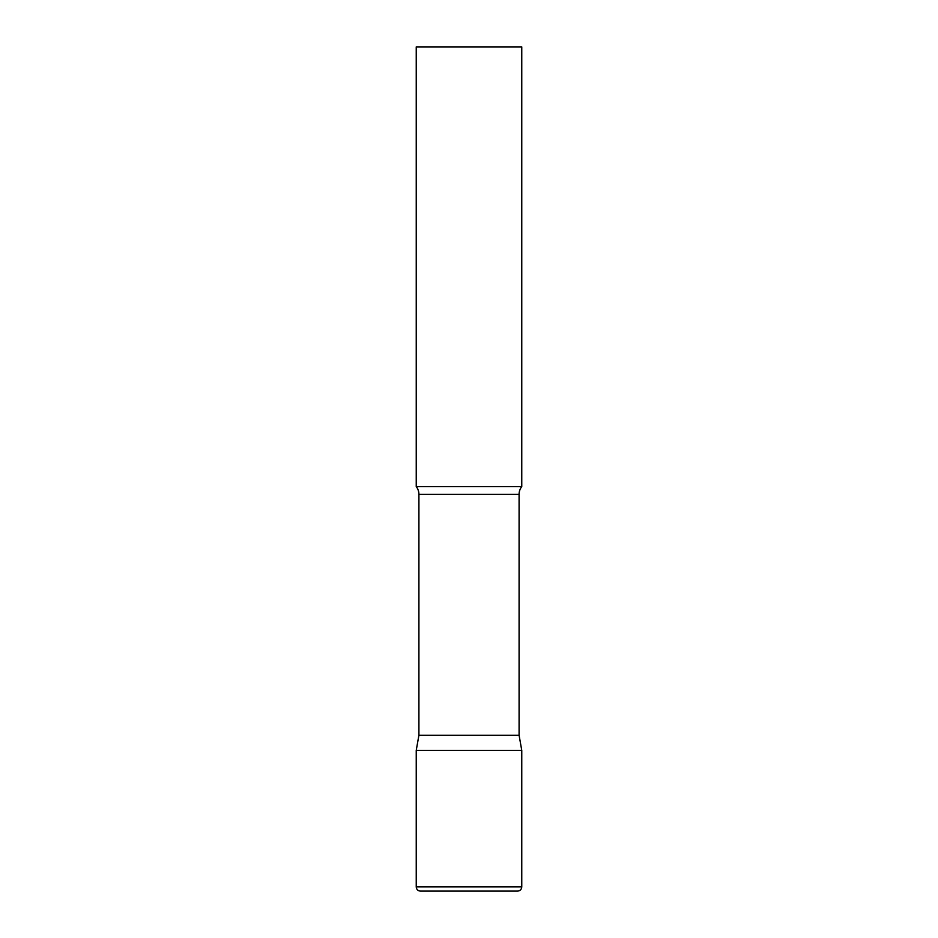 <?xml version="1.0" encoding="UTF-8"?>
<svg xmlns="http://www.w3.org/2000/svg" width="938" height="938" viewBox="0 0 938 938"><rect width="100%" height="100%" fill="white"/><g stroke="black" fill="none" stroke-linecap="round" stroke-linejoin="round"><path stroke-width="1.41" d="M416.238 886.879L416.238 750.4L418.911 735.24L519.089 735.24L521.763 750.4L416.238 750.4L521.763 750.4L521.763 886.879L416.238 886.879C416.484 889.447 417.891 890.854 420.459 891.1L517.542 891.1C520.109 890.854 521.516 889.447 521.763 886.879M519.089 735.24L519.089 494.373A12.663 12.663 0 0 1 521.763 486.588L521.763 46.9L416.238 46.9L416.238 486.588A12.663 12.663 0 0 1 418.911 494.373L519.089 494.373M418.911 735.24L418.911 494.373M416.238 486.588L521.763 486.588"/></g></svg>
